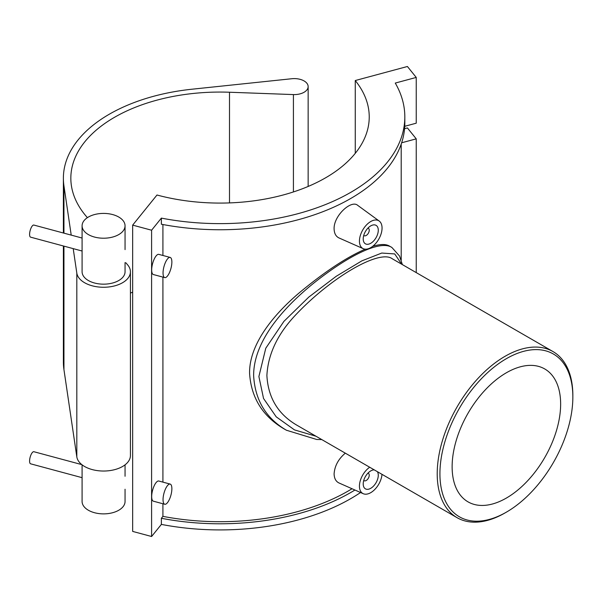 <?xml version="1.0" encoding="UTF-8"?>
<svg xmlns="http://www.w3.org/2000/svg" width="603" height="603" viewBox="0 0 603 603"><rect width="100%" height="100%" fill="white"/><g stroke="black" fill="none" stroke-linecap="round" stroke-linejoin="round"><path stroke-width="0.9" d="M162.916 503.761L162.916 516.364L161.37 518.271L161.37 524.399A184.789 106.686 0 0 0 360.556 492.515M162.916 224.527L162.916 255.476M162.916 277.109L162.916 482.129M161.37 218.113L161.37 224.233A184.789 106.686 180 0 0 404.824 123.065L404.824 116.944A184.789 106.686 0 0 0 395.267 83.071L416.236 77.425L407.409 66.496L355.257 80.538A149.197 86.139 180 0 1 369.232 116.944A149.197 86.139 180 0 1 156.984 195.01L132.66 225.123L151.594 230.218L161.37 218.113A184.789 106.686 0 0 0 404.824 116.944M132.66 225.123L132.66 531.409L151.594 536.504L151.594 230.218M151.594 536.504L161.37 524.399M404.568 128.695L407.409 127.926L416.236 138.856L401.749 142.76A9.588 7.1 -38.9 0 1 401.643 142.783M404.741 126.291L416.236 123.193L416.236 77.425M416.236 272.609L416.236 138.856M355.257 80.538L355.257 153.343M162.916 516.364A181.164 104.598 0 0 0 352.031 488.747M285.98 429.977L284.021 428.854C262.644 416.258 251.157 397.731 249.574 373.28C249.145 344.577 273.084 314.977 299.284 292.817C324.527 271.855 346.514 257.308 365.245 249.16M372.609 246.378C380.199 243.989 385.845 243.898 389.523 246.114L391.927 247.501C380.478 239.557 347.743 255.8 312.678 283.99C281.933 309.03 253.464 342.097 253.637 375.624C255.024 400.038 265.946 418.241 286.402 430.225L286.515 430.293M382.001 474.342A15.987 9.226 -60 0 1 374.9 489.35A15.987 9.226 -60 0 1 363.262 493.714L339.029 482.988C335.871 481.48 334.228 478.435 334.1 473.86C334.695 465.863 338.434 458.958 345.315 453.162M363.262 248.685L339.029 237.959C335.871 236.451 334.228 233.406 334.1 228.831C333.64 215.67 351.376 199.518 357.73 205.367L379.219 221.052A15.987 9.226 120 0 0 366.745 224.685A15.987 9.226 120 0 0 359.441 241.11A15.987 9.226 120 0 0 363.262 248.685A15.987 9.226 120 0 0 375.39 243.8A15.987 9.226 120 0 0 382.053 228.055A15.987 9.226 120 0 0 379.219 221.052M572.85 397.038A93.993 54.27 -60 0 1 506.384 512.151A93.993 54.27 -60 0 1 439.926 473.777A93.993 54.27 -60 0 1 506.384 358.664A93.993 54.27 -60 0 1 572.85 397.038L572.85 395.47A95.915 55.378 120 0 0 552.989 351.564A95.915 55.378 120 0 0 457.074 406.935A95.915 55.378 120 0 0 457.074 517.683A95.915 55.378 120 0 0 505.028 512.934L506.384 512.151M457.074 517.683L296.382 424.911C277.9 413.937 268.071 397.452 266.888 375.45C268.071 353.818 277.9 333.391 296.382 314.163C332.087 276.626 379.656 249.167 392.289 258.785L552.989 351.564M452.129 466.73A76.732 44.298 -60 0 1 485.626 389.515A76.732 44.298 -60 0 1 544.75 368.961A76.732 44.298 -60 0 1 544.75 457.556A76.732 44.298 -60 0 1 468.018 501.854A76.732 44.298 -60 0 1 452.129 466.73M315.987 436.233L294.483 429.894L276.227 416.846L263.541 398.477L258.891 376.528L265.78 348.225L283.892 321.391L308.774 297.106L336.233 276.28L361.838 260.873L381.759 253.049L394.716 253.931L401.673 264.204M354.926 490.02A184.789 106.686 180 0 1 161.37 518.271M367.943 228.122A4.266 2.465 -60 0 1 368.358 228.281A4.266 2.465 -60 0 1 368.358 233.203A4.266 2.465 -60 0 1 364.091 235.66A4.266 2.465 -60 0 1 363.752 235.389M363.21 238.931A10.658 6.151 -60 0 1 367.86 228.205A10.658 6.151 -60 0 1 376.076 225.356A10.658 6.151 -60 0 1 376.076 237.657A10.658 6.151 -60 0 1 365.418 243.808A10.658 6.151 -60 0 1 363.21 238.931M367.943 473.151A4.266 2.465 -60 0 1 368.358 473.31A4.266 2.465 -60 0 1 368.358 478.232A4.266 2.465 -60 0 1 364.091 480.689A4.266 2.465 -60 0 1 363.752 480.418M377.403 471.689A10.658 6.151 -60 0 1 375.224 484.021A10.658 6.151 -60 0 1 365.418 488.837A10.658 6.151 -60 0 1 363.21 483.96A10.658 6.151 -60 0 1 374.282 469.888M363.262 493.714A15.987 9.226 -60 0 1 359.441 486.139A15.987 9.226 -60 0 1 369.684 467.235M116.394 215.859A21.482 12.407 0 0 0 93.925 214.728A21.482 12.407 0 0 0 82.091 225.816A21.482 12.407 0 0 0 103.573 238.215A21.482 12.407 0 0 0 125.055 225.816A21.482 12.407 0 0 0 116.394 215.859M125.055 262.591L125.055 271.757A21.482 12.407 180 0 1 103.573 284.164A21.482 12.407 180 0 1 82.091 271.757L82.091 225.816M125.055 489.244L125.055 501.47A21.482 12.407 180 0 1 104.334 513.869A21.482 12.407 180 0 1 82.144 502.352A21.482 12.407 180 0 1 82.091 501.47L82.091 464.83M87.39 217.66L86.176 216.236A149.197 86.139 180 0 1 70.837 178.202A149.197 86.139 180 0 1 229.502 92.236L293.42 94.581A13.854 7.997 0 0 0 308.148 86.598A13.854 7.997 0 0 0 291.814 78.729L191.995 89.214A156.659 90.442 0 0 0 63.383 178.202A156.659 90.442 0 0 0 63.948 185.875L71.214 235.117M73.204 248.632L76.815 273.076A26.856 15.505 0 0 0 104.711 287.247A26.856 15.505 0 0 0 130.429 271.757L130.429 455.529A26.856 15.505 180 0 1 104.711 471.018A26.856 15.505 180 0 1 76.815 456.848L63.948 369.647A156.659 90.442 180 0 1 63.383 361.973L63.383 245.986M132.66 292.146A149.197 86.139 0 0 0 130.429 293.103M130.429 271.757A26.856 15.505 0 0 0 127.67 264.913L125.876 262.81M82.091 238.042L33.866 225.062A6.264 2.163 105.1 0 0 30.15 230.55A6.264 2.163 105.1 0 0 30.61 237.16L82.091 251.021M170.174 257.428L158.815 254.376A10.447 3.603 105.1 0 0 152.619 263.519A10.447 3.603 105.1 0 0 153.381 274.546L164.74 277.599A10.447 3.603 105.1 0 0 169.39 272.782A10.447 3.603 105.1 0 0 171.87 262.049A10.447 3.603 105.1 0 0 170.174 257.428A10.447 3.603 105.1 0 0 163.978 266.579A10.447 3.603 105.1 0 0 164.74 277.599M82.091 477.674L30.61 463.813A6.264 2.163 -74.9 0 1 30.15 457.202A6.264 2.163 -74.9 0 1 33.866 451.715L81.82 464.627M164.74 504.251L153.381 501.191A10.447 3.603 -74.9 0 1 152.619 490.171A10.447 3.603 -74.9 0 1 158.815 481.028L170.174 484.081A10.447 3.603 -74.9 0 1 171.87 488.701A10.447 3.603 -74.9 0 1 169.39 499.435A10.447 3.603 -74.9 0 1 164.74 504.251A10.447 3.603 -74.9 0 1 163.978 493.231A10.447 3.603 -74.9 0 1 170.174 484.081M63.948 185.875L63.948 233.157M63.948 246.137L63.948 369.647M293.42 191.942L293.42 94.581M229.502 202.902L229.502 92.236M76.815 456.848L76.815 273.076M401.206 260.232L401.206 144.087M286.402 430.225L316.733 439.489L321.806 439.587M402.367 264.604L399.54 256.041L391.927 247.501M125.055 249.612L125.055 225.816M125.055 476.264L125.055 464.83M63.383 233.007L63.383 178.202M308.148 186.455L308.148 86.598"/></g></svg>
